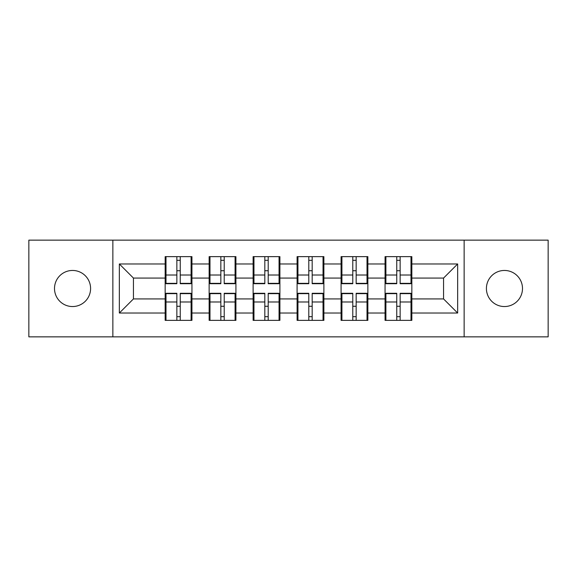 <?xml version="1.0" encoding="UTF-8"?>
<svg xmlns="http://www.w3.org/2000/svg" width="577" height="577" viewBox="0 0 577 577"><rect width="100%" height="100%" fill="white"/><g stroke="black" fill="none" stroke-linecap="round" stroke-linejoin="round"><path stroke-width="0.87" d="M504.449 306.546A18.046 18.046 0 0 1 486.411 288.5A18.046 18.046 0 0 1 504.449 270.454A18.046 18.046 0 0 1 522.495 288.5A18.046 18.046 0 0 1 504.449 306.546M72.551 306.546A18.046 18.046 0 0 1 54.505 288.5A18.046 18.046 0 0 1 72.551 270.454A18.046 18.046 0 0 1 90.589 288.5A18.046 18.046 0 0 1 72.551 306.546M464.139 336.853L548.15 336.853L548.15 240.147L464.139 240.147L464.139 336.853L112.861 336.853L112.861 240.147L28.85 240.147L28.85 336.853L112.861 336.853M411.841 306.401L410.997 306.401M385.905 306.401L385.061 306.401M385.061 270.599L385.905 270.599M410.997 270.599L411.841 270.599M411.841 266.935L410.997 266.935M385.905 266.935L385.061 266.935M385.061 310.065L385.905 310.065M410.997 310.065L411.841 310.065M367.859 306.401L367.015 306.401M341.923 306.401L341.079 306.401M341.079 270.599L341.923 270.599M367.015 270.599L367.859 270.599M367.859 266.935L367.015 266.935M341.923 266.935L341.079 266.935M341.079 310.065L341.923 310.065M367.015 310.065L367.859 310.065M323.885 306.401L323.033 306.401M297.941 306.401L297.097 306.401M297.097 270.599L297.941 270.599M323.033 270.599L323.885 270.599M323.885 266.935L323.033 266.935M297.941 266.935L297.097 266.935M297.097 310.065L297.941 310.065M323.033 310.065L323.885 310.065M279.903 306.401L279.059 306.401M253.967 306.401L253.115 306.401M253.115 270.599L253.967 270.599M279.059 270.599L279.903 270.599M279.903 266.935L279.059 266.935M253.967 266.935L253.115 266.935M253.115 310.065L253.967 310.065M279.059 310.065L279.903 310.065M235.921 306.401L235.077 306.401M209.985 306.401L209.141 306.401M209.141 270.599L209.985 270.599M235.077 270.599L235.921 270.599M235.921 266.935L235.077 266.935M209.985 266.935L209.141 266.935M209.141 310.065L209.985 310.065M235.077 310.065L235.921 310.065M464.139 240.147L112.861 240.147M443.554 298.929L443.554 278.071L411.841 278.071L411.841 298.929L443.554 298.929L457.655 313.03L457.655 263.97L411.841 263.97L411.841 256.642L385.061 256.642L385.061 278.071L367.859 278.071L367.859 298.929L385.061 298.929L385.061 278.071M457.655 313.03L411.841 313.03L411.841 320.358L385.061 320.358L385.061 313.03L367.859 313.03L367.859 320.358L341.079 320.358L341.079 313.03L323.885 313.03L323.885 320.358L297.097 320.358L297.097 313.03L279.903 313.03L279.903 320.358L253.115 320.358L253.115 313.03L235.921 313.03L235.921 320.358L209.141 320.358L209.141 313.03L191.939 313.03L191.939 320.358L165.159 320.358L165.159 313.03L119.345 313.03L119.345 263.97L165.159 263.97L165.159 278.071L133.446 278.071L133.446 298.929L165.159 298.929L165.159 278.071M385.061 263.97L367.859 263.97L367.859 256.642L341.079 256.642L341.079 263.97L323.885 263.97L323.885 256.642L297.097 256.642L297.097 263.97L279.903 263.97L279.903 256.642L253.115 256.642L253.115 263.97L235.921 263.97L235.921 256.642L209.141 256.642L209.141 263.97L191.939 263.97L191.939 256.642L165.159 256.642L165.159 263.97M385.061 298.929L385.061 313.03M367.859 298.929L367.859 313.03M367.859 263.97L367.859 278.071M323.885 298.929L341.079 298.929L341.079 278.071L323.885 278.071L323.885 313.03M341.079 298.929L341.079 313.03M341.079 263.97L341.079 278.071M323.885 263.97L323.885 278.071M279.903 298.929L297.097 298.929L297.097 278.071L279.903 278.071L279.903 313.03M297.097 298.929L297.097 313.03M297.097 263.97L297.097 278.071M279.903 263.97L279.903 278.071M235.921 298.929L253.115 298.929L253.115 278.071L235.921 278.071L235.921 313.03M253.115 298.929L253.115 313.03M253.115 263.97L253.115 278.071M235.921 263.97L235.921 278.071M191.939 298.929L209.141 298.929L209.141 278.071L191.939 278.071L191.939 313.03M209.141 298.929L209.141 313.03M209.141 263.97L209.141 278.071M191.939 263.97L191.939 278.071M191.939 306.401L191.095 306.401M166.003 306.401L165.159 306.401M165.159 270.599L166.003 270.599M191.095 270.599L191.939 270.599M191.939 266.935L191.095 266.935M166.003 266.935L165.159 266.935M165.159 310.065L166.003 310.065M191.095 310.065L191.939 310.065M165.159 298.929L165.159 313.03M133.446 298.929L119.345 313.03M119.345 263.97L133.446 278.071M411.841 298.929L411.841 313.03M411.841 263.97L411.841 278.071M457.655 263.97L443.554 278.071M191.095 256.642L191.095 283.711L180.24 283.711L180.24 256.642M176.858 256.642L176.858 283.711L166.003 283.711L166.003 256.642M176.858 260.306L180.24 260.306M180.24 270.736L176.858 270.736M166.003 320.358L166.003 293.289L176.858 293.289L176.858 320.358M180.24 320.358L180.24 293.289L191.095 293.289L191.095 320.358M180.24 316.694L176.858 316.694M176.858 306.264L180.24 306.264M235.077 256.642L235.077 283.711L224.222 283.711L224.222 256.642M220.84 256.642L220.84 283.711L209.985 283.711L209.985 256.642M220.84 260.306L224.222 260.306M224.222 270.736L220.84 270.736M279.059 256.642L279.059 283.711L268.204 283.711L268.204 256.642M264.821 256.642L264.821 283.711L253.967 283.711L253.967 256.642M264.821 260.306L268.204 260.306M268.204 270.736L264.821 270.736M323.033 256.642L323.033 283.711L312.179 283.711L312.179 256.642M308.796 256.642L308.796 283.711L297.941 283.711L297.941 256.642M308.796 260.306L312.179 260.306M312.179 270.736L308.796 270.736M367.015 256.642L367.015 283.711L356.16 283.711L356.16 256.642M352.778 256.642L352.778 283.711L341.923 283.711L341.923 256.642M352.778 260.306L356.16 260.306M356.16 270.736L352.778 270.736M410.997 256.642L410.997 283.711L400.142 283.711L400.142 256.642M396.76 256.642L396.76 283.711L385.905 283.711L385.905 256.642M396.76 260.306L400.142 260.306M400.142 270.736L396.76 270.736M209.985 320.358L209.985 293.289L220.84 293.289L220.84 320.358M224.222 320.358L224.222 293.289L235.077 293.289L235.077 320.358M224.222 316.694L220.84 316.694M220.84 306.264L224.222 306.264M253.967 320.358L253.967 293.289L264.821 293.289L264.821 320.358M268.204 320.358L268.204 293.289L279.059 293.289L279.059 320.358M268.204 316.694L264.821 316.694M264.821 306.264L268.204 306.264M297.941 320.358L297.941 293.289L308.796 293.289L308.796 320.358M312.179 320.358L312.179 293.289L323.033 293.289L323.033 320.358M312.179 316.694L308.796 316.694M308.796 306.264L312.179 306.264M341.923 320.358L341.923 293.289L352.778 293.289L352.778 320.358M356.16 320.358L356.16 293.289L367.015 293.289L367.015 320.358M356.16 316.694L352.778 316.694M352.778 306.264L356.16 306.264M385.905 320.358L385.905 293.289L396.76 293.289L396.76 320.358M400.142 320.358L400.142 293.289L410.997 293.289L410.997 320.358M400.142 316.694L396.76 316.694M396.76 306.264L400.142 306.264M176.858 275.013L166.003 275.013M176.858 283.35L166.003 283.35M191.095 275.013L180.24 275.013M191.095 283.35L180.24 283.35M180.24 301.987L191.095 301.987M180.24 293.65L191.095 293.65M166.003 301.987L176.858 301.987M166.003 293.65L176.858 293.65M220.84 275.013L209.985 275.013M220.84 283.35L209.985 283.35M235.077 275.013L224.222 275.013M235.077 283.35L224.222 283.35M264.821 275.013L253.967 275.013M264.821 283.35L253.967 283.35M279.059 275.013L268.204 275.013M279.059 283.35L268.204 283.35M308.796 275.013L297.941 275.013M308.796 283.35L297.941 283.35M323.033 275.013L312.179 275.013M323.033 283.35L312.179 283.35M352.778 275.013L341.923 275.013M352.778 283.35L341.923 283.35M367.015 275.013L356.16 275.013M367.015 283.35L356.16 283.35M396.76 275.013L385.905 275.013M396.76 283.35L385.905 283.35M410.997 275.013L400.142 275.013M410.997 283.35L400.142 283.35M224.222 301.987L235.077 301.987M224.222 293.65L235.077 293.65M209.985 301.987L220.84 301.987M209.985 293.65L220.84 293.65M268.204 301.987L279.059 301.987M268.204 293.65L279.059 293.65M253.967 301.987L264.821 301.987M253.967 293.65L264.821 293.65M312.179 301.987L323.033 301.987M312.179 293.65L323.033 293.65M297.941 301.987L308.796 301.987M297.941 293.65L308.796 293.65M356.16 301.987L367.015 301.987M356.16 293.65L367.015 293.65M341.923 301.987L352.778 301.987M341.923 293.65L352.778 293.65M400.142 301.987L410.997 301.987M400.142 293.65L410.997 293.65M385.905 301.987L396.76 301.987M385.905 293.65L396.76 293.65"/></g></svg>
